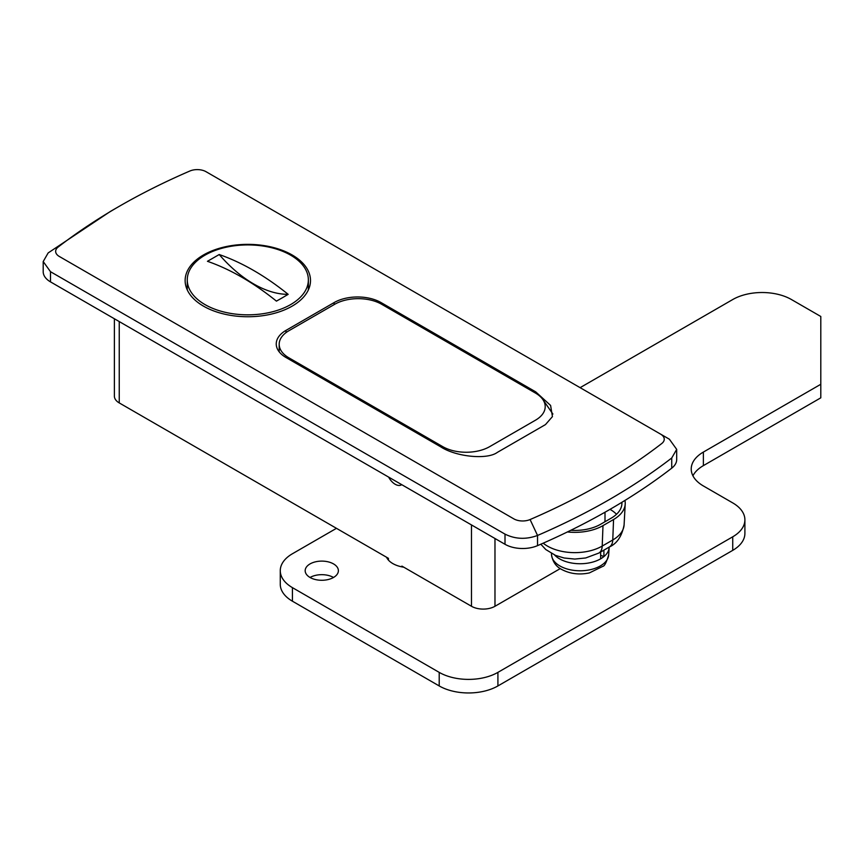 <?xml version="1.0" encoding="UTF-8"?>
<svg xmlns="http://www.w3.org/2000/svg" width="864" height="864" viewBox="0 0 864 864"><rect width="100%" height="100%" fill="white"/><g stroke="black" fill="none" stroke-linecap="round" stroke-linejoin="round"><path stroke-width="1.3" d="M292.14 254.966A62.683 36.191 0 0 0 223.83 247.115A62.683 36.191 0 0 0 185.134 280.552A62.683 36.191 0 0 0 203.494 306.148A62.683 36.191 0 0 0 271.804 313.988A62.683 36.191 0 0 0 310.5 280.552A62.683 36.191 0 0 0 292.14 254.966M401.9 566.87L401.9 566.104L471.485 606.28L471.485 524.934M388.606 477.079A12.452 7.193 -120 0 0 395.172 484.261A12.452 7.193 -120 0 0 401.393 484.877A12.452 7.193 -120 0 0 401.738 484.661A12.452 7.193 60 0 1 401.393 484.877A12.452 7.193 60 0 1 395.172 484.261A12.452 7.193 60 0 1 388.606 477.079M605.005 512.222L605.005 519.847A24.905 14.386 180 0 1 604.757 521.878M206.075 171.72A12.452 7.193 0 0 0 189.81 171.04A651.748 376.283 0 0 0 119.2 206.345A651.748 376.283 0 0 0 58.136 247.061A12.452 7.193 0 0 0 59.303 256.457L513.821 518.864A12.452 7.193 0 0 0 530.086 519.545A651.748 376.283 0 0 0 661.759 443.524A12.452 7.193 0 0 0 660.593 434.128L206.075 171.72M119.2 206.345L110.398 211.432L48.157 252.925L43.2 261.544L50.501 271.706L505.008 534.125C515.257 539.212 526.1 539.654 537.538 535.464C588.794 513.302 633.517 487.48 671.728 457.996L676.696 449.388L669.395 439.214L660.593 434.128M536.954 393.995L535.734 391.878L381.078 302.584L381.078 303.955M535.734 391.878L550.595 405.432L552.431 416.61L545.465 424.602L497.318 452.401C487.188 459.961 456.008 456.872 440.629 446.785L285.973 357.491A33.21 19.17 180 0 1 276.242 343.937A33.21 19.17 180 0 1 285.973 330.383L285.973 332.662M334.109 304.625L334.109 302.584L285.973 330.383M334.109 302.584A33.21 19.17 180 0 1 381.078 302.584M119.243 321.57L119.243 402.916L388.444 558.338L388.444 560.11M119.243 402.916A16.61 9.59 180 0 1 114.383 396.133L114.383 318.762M494.975 538.488L494.975 606.28L560.272 568.588M494.975 606.28A16.61 9.59 180 0 1 471.485 606.28M676.685 449.388L676.685 459.551A24.905 14.386 180 0 1 671.728 468.169L671.728 457.996M530.086 519.545L537.538 535.464L537.538 545.638A664.2 383.476 0 0 0 671.728 468.169M537.538 545.638A24.905 14.386 180 0 1 505.008 544.288L505.008 534.125M50.501 271.706L50.501 281.88L505.008 544.288M50.501 281.88A24.905 14.386 180 0 1 43.2 271.706L43.2 261.544M535.486 393.088L381.672 304.279A33.21 19.17 0 0 0 334.703 304.279L288.911 330.718A33.21 19.17 0 0 0 279.18 344.282A33.21 19.17 0 0 0 288.911 357.836L442.724 446.634A33.21 19.17 0 0 0 489.694 446.634L535.486 420.196A33.21 19.17 0 0 0 542.83 399.514A33.21 19.17 0 0 0 535.486 393.088M204.995 255.161A60.556 34.96 180 0 1 290.628 255.161A60.556 34.96 180 0 1 308.362 279.882A60.556 34.96 180 0 1 290.628 304.592A60.556 34.96 180 0 1 204.995 304.592A60.556 34.96 180 0 1 187.261 279.882A60.556 34.96 180 0 1 204.995 255.161M187.304 290.002A60.556 34.96 180 0 1 187.261 288.695L187.261 279.882M282.431 297.734L288.166 294.343A248.94 143.726 -120 0 0 219.208 254.534L207.457 261.306A248.94 143.726 -120 0 1 276.426 301.126L282.431 297.734M308.362 279.882L308.362 288.695A60.556 34.96 180 0 1 308.318 290.002M288.166 294.343A107.935 62.316 60 0 1 219.208 254.534M403.801 567.205A24.073 13.9 180 0 1 392.818 563.576A24.073 13.9 180 0 1 386.543 557.237M310.046 577.476A16.61 9.59 180 0 1 305.176 570.694A16.61 9.59 180 0 1 315.436 561.838A16.61 9.59 180 0 1 333.526 563.911A16.61 9.59 180 0 1 338.386 570.694A16.61 9.59 180 0 1 328.136 579.55A16.61 9.59 180 0 1 310.046 577.476A16.61 9.59 180 0 1 333.526 577.476M732.737 550.357L732.737 536.803A41.515 23.965 0 0 0 744.898 519.847L744.898 533.412A41.515 23.965 180 0 1 732.737 550.357L497.912 685.94A41.515 23.965 180 0 1 439.204 685.94L292.432 601.204A41.515 23.965 180 0 1 280.271 584.248L280.271 570.694A41.515 23.965 0 0 0 292.432 587.639L292.432 601.204M580.1 387.666L732.737 299.538A41.515 23.965 0 0 1 791.446 299.538L820.8 316.483L820.8 397.829L703.382 465.62A41.515 23.965 0 0 0 692.917 475.794M280.271 570.694A41.515 23.965 0 0 1 292.432 553.748L336.463 528.325M439.204 685.94L439.204 672.376L292.432 587.639M439.204 672.376A41.515 23.965 0 0 0 497.912 672.376L497.912 685.94M732.737 536.803L497.912 672.376M744.898 519.847A41.515 23.965 0 0 0 732.737 502.902L703.382 485.957A41.515 23.965 180 0 1 691.222 469.012A41.515 23.965 180 0 1 703.382 452.066L703.382 465.62M820.8 384.275L703.382 452.066M624.942 500.44A39.852 23.004 180 0 1 625.212 503.95A39.852 23.004 180 0 1 613.559 519.512L602.996 525.614A39.852 23.004 180 0 1 567.41 531.954M621.875 502.319A36.526 21.092 180 0 1 621.896 503.896A36.526 21.092 180 0 1 611.215 518.152L600.642 524.254A36.526 21.092 180 0 1 570.78 530.302M609.152 547.106A29.063 16.772 180 0 1 609.142 547.592A29.063 16.772 180 0 1 603.904 556.589L603.904 550.141M600.642 555.271L603.904 556.589A29.063 16.772 0 0 1 600.642 558.835A29.063 16.772 180 0 1 559.548 558.835A29.063 16.772 180 0 1 554.58 554.99M599.584 552.636A29.063 16.772 0 0 0 600.642 552.053L600.642 558.835M444.128 448.664L442.724 446.634M543.186 543.175A38.729 22.367 0 0 0 602.208 546.08L612.77 539.978L613.559 519.512M624.1 524.858C621.961 536.144 617.036 543.532 609.347 546.998A16.61 9.59 -120 0 0 612.77 539.978A38.729 22.367 0 0 0 624.1 524.858L625.212 503.95M609.347 546.998L598.774 553.1A16.61 9.59 60 0 0 602.208 546.08L602.996 525.614M616.496 514.285A35.413 20.444 0 0 0 610.006 509.36M559.883 565.952A28.588 16.502 0 0 0 590.544 569.646A28.588 16.502 0 0 0 608.666 554.893C606.442 562.378 604.487 566.201 602.802 566.363L589.345 572.929C579.204 575.024 569.959 573.847 561.6 569.408C556.049 566.6 552.69 561.773 551.534 554.893A28.588 16.502 0 0 0 559.883 565.952M387.018 558.155L387.018 557.507M542.83 399.514L552.895 414.05M279.18 351.821L279.18 344.282M598.774 553.1L585.684 557.971L574.798 559.073L564.084 557.993L555.53 555.401L545.789 549.547L540.832 544.212M608.666 554.893L609.142 547.592M551.534 554.893L551.437 553.424"/></g></svg>
